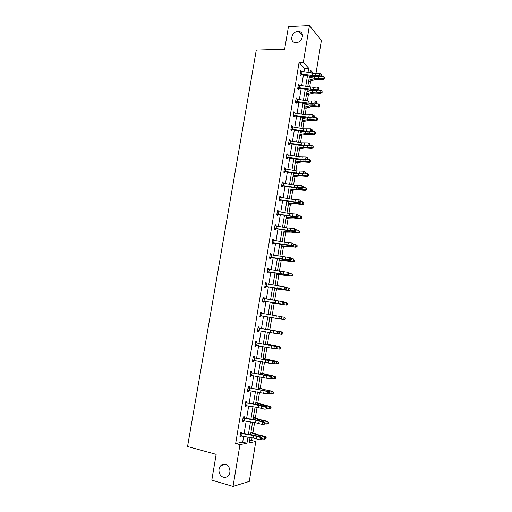 <?xml version="1.0" encoding="UTF-8"?>
<svg xmlns="http://www.w3.org/2000/svg" width="512" height="512" viewBox="0 0 512 512"><rect width="100%" height="100%" fill="white"/><g stroke="black" fill="none" stroke-linecap="round" stroke-linejoin="round"><path stroke-width="0.77" d="M225.491 464.429C229.965 465.427 231.578 473.094 227.917 476.09C226.56 477.248 225.043 477.606 223.36 477.165C218.835 476.09 217.338 468.346 221.062 465.44C222.387 464.352 223.866 464.013 225.491 464.429M297.971 31.392L299.027 31.456C305.05 32.198 302.304 42.656 296.102 42.566L295.238 42.522C289.088 41.933 291.693 31.373 297.971 31.392M249.517 440.858L251.654 440.454L255.802 441.517L249.28 481.408L233.043 486.4L211.808 480.154L216.166 454.355L187.552 446.522L256.288 50.048L284.634 49.222L288.461 26.554L309.414 25.6L321.389 40.403L315.955 73.632M251.654 440.454L252.083 437.83M252.915 432.755L254.586 422.56M255.36 417.856L257.082 407.36M257.798 403.021L259.565 392.224M260.218 388.25L262.042 377.158M262.637 373.542L264.499 362.157M265.037 358.899L266.95 347.226M267.43 344.314L269.395 332.358M269.811 329.798L271.808 317.658M272.211 315.187L274.17 303.251M274.63 300.461L276.525 288.915M277.037 285.798L278.867 274.63M279.43 271.2L281.203 260.416M281.818 256.666L283.526 246.259M284.192 242.195L285.837 232.16M286.554 227.789L288.141 218.125M288.909 213.44L290.438 204.141M291.258 199.162L292.723 190.227M293.587 184.941L294.995 176.365M295.917 170.778L297.261 162.56M298.227 156.678L299.52 148.819M300.531 142.643L301.766 135.13M302.291 131.923L302.355 131.539M302.829 128.666L304 121.504M304.538 118.234L304.634 117.651M305.114 114.746L306.227 107.93M306.778 104.595L306.899 103.827M307.386 100.883L308.448 94.413M309.005 91.021L309.165 90.067M309.651 87.085L310.656 80.954M311.226 77.498L311.411 76.358M244.141 417.843L244.32 416.749L243.232 416.877L242.426 421.754L243.514 421.613L243.654 420.755M248.198 386.944L249.165 387.648L249.325 386.554L248.256 386.586L247.456 391.424L248.525 391.373L248.685 390.419M254.112 357.702L254.285 356.627L253.242 356.57L252.442 361.363L253.498 361.408L253.67 360.352M258.08 327.392L259.046 328.038L259.206 326.963L258.176 326.816L257.389 331.565L258.419 331.699L258.598 330.637M263.059 297.408L264.083 297.562L263.072 297.325L262.291 302.029L263.302 302.259L263.475 301.203M264.083 297.562L263.904 298.618M267.891 268.288L268.909 268.416L267.923 268.09L267.149 272.755L268.141 273.069L268.314 272.026L267.213 272.346M268.909 268.416L268.749 269.402M272.678 239.418L273.702 239.526L272.73 239.11L271.962 243.738L272.934 244.141L273.107 243.104L272.013 243.443M273.702 239.526L273.555 240.397M277.427 210.797L278.451 210.88L277.498 210.381L276.736 214.97L277.69 215.456L277.862 214.426M278.451 210.88L278.323 211.648M282.138 182.419L283.155 182.49L282.227 181.901L281.472 186.451L282.406 187.021L282.573 186.003M283.155 182.49L283.046 183.142M286.81 154.291L287.827 154.336L286.912 153.67L286.163 158.176L287.078 158.829L287.245 157.818M287.827 154.336L287.731 154.886M291.437 126.4L292.454 126.426L291.552 125.677L290.81 130.144L291.712 130.88L291.878 129.882M292.454 126.426L292.378 126.874M296.026 98.746L297.043 98.752L296.16 97.926L295.424 102.355L296.307 103.168L296.474 102.176L295.597 102.515M297.043 98.752L296.986 99.098M300.576 71.322L301.587 71.309L300.723 70.406L300 74.803L300.864 75.693L301.024 74.707M303.93 71.955L304.531 68.32L299.072 62.49L235.674 443.482L242.694 442.15L243.642 436.448M244.109 433.6L246.163 421.178M246.624 418.394L248.678 405.971M249.133 403.258L251.181 390.842M251.622 388.186L253.677 375.77M254.106 373.178L256.16 360.768M256.576 358.24L258.63 345.837M259.034 343.373L261.088 330.97M261.485 328.563L263.533 316.179M263.93 313.798L265.965 301.491M266.362 299.072L268.378 286.874M268.787 284.41L270.79 272.314M271.2 269.811L273.184 257.818M273.606 255.277L275.571 243.386M276 240.806L277.952 229.018M278.381 226.4L280.314 214.707M280.755 212.051L282.675 200.461M283.117 197.773L285.018 186.278M285.472 183.552L287.354 172.154M287.814 169.389L289.683 158.093M290.144 155.29L292 144.09M292.467 141.254L294.304 130.15M294.778 127.27L296.602 116.262M297.082 113.357L298.886 102.438M299.373 99.494L301.165 88.678M301.658 85.696L303.43 74.97M298.304 85.005L299.322 84.998L298.445 84.134L297.715 88.55L298.592 89.402L298.752 88.41M293.734 112.538L294.752 112.557L293.862 111.77L293.126 116.224L294.016 116.992L294.182 116M294.752 112.557L294.688 112.954M289.126 140.314L290.144 140.352L289.235 139.642L288.493 144.134L289.402 144.826L289.568 143.821M290.144 140.352L290.061 140.851M284.48 168.326L285.498 168.378L284.57 167.757L283.821 172.282L284.749 172.896L284.915 171.878L283.821 172.262M285.498 168.378L285.395 168.986M279.789 196.576L280.806 196.653L279.866 196.115L279.11 200.678L280.051 201.21L280.224 200.186M280.806 196.653L280.691 197.363M275.059 225.075L276.083 225.171L275.117 224.717L274.355 229.325L275.322 229.766L275.488 228.736M276.083 225.171L275.949 225.99M270.291 253.818L271.315 253.939L270.33 253.568L269.562 258.214L270.541 258.573L270.714 257.53L269.619 257.862M271.315 253.939L271.155 254.867M265.478 282.816L266.502 282.957L265.504 282.675L264.723 287.36L265.728 287.635L265.901 286.579M266.502 282.957L266.33 284M260.627 312.07L261.651 312.23L260.627 312.038L259.846 316.768L260.864 316.947L261.043 315.885L259.942 316.179M261.651 312.23L261.472 313.293M255.629 342.176L256.589 342.842L256.755 341.766L255.712 341.658L254.925 346.432L255.962 346.522L256.141 345.453M250.688 371.955L251.648 372.646L251.814 371.558L250.752 371.546L249.958 376.358L251.014 376.358L251.181 375.354M245.702 401.997L246.662 402.714L246.829 401.619L245.754 401.696L244.947 406.554L246.029 406.458L246.176 405.555M240.672 432.307L241.638 433.056L241.798 431.949L240.704 432.122L239.891 437.024L240.992 436.832L241.126 436.026M233.043 486.4L239.968 444.602L246.931 443.245L247.936 437.152M235.674 443.482L239.968 444.602M299.072 62.49L303.315 62.406L309.414 25.6M250.067 437.504L249.197 442.803L255.802 441.517M313.67 73.626L310.477 70.163L310.003 73.011M309.51 76.026L307.744 86.752M307.258 89.734L305.478 100.557M304.992 103.501L303.2 114.413M302.72 117.325L300.909 128.333M300.435 131.206L298.611 142.31M298.144 145.146L296.301 156.346M295.84 159.149L293.984 170.445M293.53 173.216L291.654 184.608M291.206 187.334L289.318 198.829M288.877 201.523L286.97 213.114M286.534 215.763L284.608 227.456M284.179 230.074L282.24 241.862M281.818 244.442L279.859 256.333M279.443 258.874L277.472 270.867M277.062 273.37L275.072 285.466M274.662 287.93L272.659 300.128M272.262 302.554L270.24 314.854M269.843 317.242L267.808 329.619M267.411 332.026L265.376 344.429M264.966 346.893L262.931 359.302M262.515 361.83L260.474 374.234M260.045 376.826L258.003 389.242M257.568 391.898L255.526 404.314M255.078 407.027L253.037 419.45M252.582 422.234L250.541 434.656M307.987 72.659L308.717 68.256L303.315 62.406M248.403 434.304L250.451 421.882M250.912 419.098L252.954 406.682M253.402 403.962L255.45 391.546M255.885 388.89L257.933 376.48M258.362 373.888L260.403 361.478M260.819 358.95L262.861 346.541M263.27 344.077L265.312 331.674M265.709 329.274L267.75 316.89M268.141 314.509L270.17 302.202M270.566 299.776L272.576 287.578M272.986 285.114L274.976 273.018M275.392 270.522L277.363 258.522M277.786 255.987L279.744 244.09M280.166 241.517L282.112 229.722M282.541 227.104L284.467 215.418M284.902 212.762L286.816 201.171M287.258 198.477L289.152 186.982M289.6 184.256L291.482 172.864M291.936 170.099L293.798 158.797M294.259 156L296.102 144.8M296.57 141.958L298.4 130.854M298.874 127.981L300.685 116.973M301.165 114.061L302.963 103.149M303.45 100.205L305.235 89.382M305.722 86.4L307.494 75.674M304.531 68.32L308.717 68.256M242.694 442.15L246.931 443.245M257.395 331.52L258.419 331.699M254.938 346.33L255.962 346.522M252.474 361.203L253.498 361.408M249.99 376.141L251.014 376.358M247.501 391.149L248.525 391.373M244.998 406.221L246.029 406.458M242.49 421.363L243.514 421.613M239.962 436.57L240.992 436.832M300.16 73.811L315.571 75.84L319.29 75.405L319.648 73.197L315.93 73.638L315.571 75.84M315.93 73.638L300.563 71.392L300.179 73.805M320.768 74.893L321.28 75.238L321.421 74.355L320.915 74.003L320.768 74.893L319.29 75.405L320.557 76.275L316.845 76.704L312.256 76.506L301.325 74.605L300.224 75.034M300.448 73.702L301.325 74.605M320.557 76.275L321.28 75.238M320.915 74.003L319.648 73.197M308.608 81.504L316 79.456L323.123 79.629L322.822 78.771L318.426 78.419L314.304 78.688L308.819 80.243M324.186 78.464L324.333 77.587L324.186 78.464L322.822 78.771L323.174 76.582L320.038 76.333M313.939 76.723L309.171 78.093M323.174 76.582L324.333 77.587M324.307 78.81L323.123 79.629M313.677 87.398L298.298 85.133L297.901 87.552L313.318 89.613L317.037 89.235L317.395 87.014L313.677 87.398L313.318 89.613M318.522 88.723L319.034 89.056L319.174 88.166L318.662 87.834L318.522 88.723L317.037 89.235L318.31 90.067L314.598 90.438L310.01 90.214L299.053 88.314L297.914 88.742M298.17 87.45L299.053 88.314M318.31 90.067L319.034 89.056M318.662 87.834L317.395 87.014M295.59 101.357L311.059 103.443L314.771 103.123L315.136 100.896L316.922 102.042L316.403 101.715L316.262 102.611L316.774 102.931L316.922 102.042M316.403 101.715L315.136 100.896L308.346 101.05L295.994 98.918L295.61 101.35M316.262 102.611L314.771 103.123L316.058 103.923L312.346 104.237L307.75 103.974L296.493 102.17M295.878 101.254L296.768 102.08M316.058 103.923L316.774 102.931M306.406 94.918L313.779 93.043L320.909 93.267L320.602 92.454L316.198 92.083L312.077 92.301L306.598 93.722M321.971 92.141L322.112 91.258L321.971 92.141L320.602 92.454L320.954 90.259L318.336 90.042M311.36 90.4L306.957 91.558M320.954 90.259L322.112 91.258M322.093 92.467L320.909 93.267M304.192 108.384L311.552 106.688L318.688 106.97L318.368 106.195L313.965 105.805L309.837 105.971L304.371 107.264M319.744 105.869L319.891 104.992L319.744 105.869L318.368 106.195L318.726 103.994L316.173 103.763M308.742 104.128L304.73 105.088M318.726 103.994L319.891 104.992M319.872 106.182L318.688 106.97M293.286 115.219L308.787 117.331L312.499 117.069L312.864 114.835L314.656 115.974L314.138 115.667L313.99 116.563L314.509 116.864L314.656 115.974M314.138 115.667L312.864 114.835L306.074 114.912L293.696 112.768L293.306 115.213M313.99 116.563L312.499 117.069L313.792 117.837L310.086 118.093L305.485 117.798L294.477 115.904L293.267 116.346M293.574 115.117L294.477 115.904M313.792 117.837L314.509 116.864M301.965 121.907L309.312 120.384L316.454 120.73L316.128 120L311.718 119.584L307.597 119.699L302.138 120.851M317.51 119.661L317.651 118.778L317.51 119.661L316.128 120L316.486 117.786L314.003 117.549M306.086 117.894L302.496 118.669M316.486 117.786L317.651 118.778M317.638 119.955L316.454 120.73M290.982 129.139L306.502 131.283L310.214 131.078L310.586 128.832L312.378 129.965L311.859 129.67L311.712 130.573L312.23 130.861L312.378 129.965M311.859 129.67L310.586 128.832L303.795 128.832L291.386 126.682L290.995 129.133M311.712 130.573L310.214 131.078L311.52 131.808L307.814 132.006L303.206 131.686L292.179 129.786L290.925 130.234M291.27 129.037L292.179 129.786M311.52 131.808L312.23 130.861M299.731 135.488L307.066 134.144L314.214 134.547L313.882 133.856L309.466 133.421L305.338 133.485L299.891 134.502M315.264 133.51L315.411 132.621L315.264 133.51L313.882 133.856L314.24 131.635L311.827 131.398M303.379 131.712L300.256 132.314M314.24 131.635L315.411 132.621M315.398 133.786L314.214 134.547M288.659 143.123L304.211 145.293L307.923 145.146L308.294 142.886L310.093 144.019L309.568 143.738L309.421 144.64L309.946 144.922L310.093 144.019M309.568 143.738L308.294 142.886L301.504 142.81L289.069 140.653M309.421 144.64L307.923 145.146L309.235 145.843L305.53 145.984L289.869 143.725L288.563 144.186M288.947 143.021L289.869 143.725M309.235 145.843L309.946 144.922M297.491 149.126L304.806 147.962L311.962 148.422L311.622 147.776L307.2 147.322L303.072 147.328L297.638 148.211M313.011 147.424L313.152 146.528L313.011 147.424L311.622 147.776L311.981 145.542L309.651 145.306M300.614 145.574L298.003 146.01M311.981 145.542L313.152 146.528M313.146 147.68L311.962 148.422M307.27 157.862L305.99 157.005L299.2 156.845L286.739 154.682L286.349 157.158L301.914 159.36L305.626 159.277L305.99 157.005L307.795 158.131L307.27 157.862L307.123 158.771L307.648 159.034L307.795 158.131M307.123 158.771L305.626 159.277L306.944 159.936L303.238 160.019L287.546 157.728L286.189 158.195M286.618 157.069L287.546 157.728M306.944 159.936L307.648 159.034M295.238 162.822L302.541 161.843L309.702 162.355L309.35 161.754L304.922 161.274L300.8 161.229L295.379 161.978M310.746 161.395L310.893 160.493L310.746 161.395L309.35 161.754L309.715 159.514L307.469 159.27M297.76 159.482L295.738 159.77M309.715 159.514L310.893 160.493M310.886 161.632L309.702 162.355M304.96 172.051L303.68 171.187L296.89 170.944L284.403 168.774L284.006 171.258L299.603 173.491L303.309 173.466L303.68 171.187L305.491 172.301L304.96 172.051L304.813 172.966L305.344 173.216L305.491 172.301M304.813 172.966L303.309 173.466L304.64 174.093L300.934 174.112L284.934 171.872M284.275 171.168L285.216 171.795M304.64 174.093L305.344 173.216M292.979 176.57L300.269 175.776L307.43 176.352L307.072 175.795L302.637 175.29L298.515 175.187L293.101 175.802M308.474 175.424L308.614 174.522L308.474 175.424L307.072 175.795L307.437 173.542L305.274 173.299M294.778 173.427L293.466 173.581M307.437 173.542L308.614 174.522M308.614 175.642L307.43 176.352M281.638 185.427L297.28 187.686L300.986 187.718L301.363 185.427L303.174 186.541L302.643 186.304L302.49 187.219L303.027 187.456L303.174 186.541M302.643 186.304L301.363 185.427L294.566 185.107L282.054 182.925M302.49 187.219L300.986 187.718L302.33 188.307L298.624 188.269L282.874 185.914L281.485 186.374M281.926 185.331L282.874 185.914M302.33 188.307L303.027 187.456M290.707 190.381L297.978 189.773L305.152 190.406L304.787 189.894L300.346 189.37L290.822 189.683M306.189 189.51L306.336 188.608L306.189 189.51L304.787 189.894L305.152 187.629L303.04 187.379M291.648 187.411L291.187 187.456M305.152 187.629L306.336 188.608M306.33 189.715L305.152 190.406M279.277 199.654L294.95 201.939L298.656 202.035L299.027 199.738L300.851 200.838L300.314 200.614L300.16 201.536L300.704 201.754L300.851 200.838M300.314 200.614L299.027 199.738L292.23 199.328L279.699 197.139L279.296 199.648M300.16 201.536L298.656 202.035L300.006 202.586L296.307 202.49L280.525 200.096L279.13 200.55M279.565 199.558L280.525 200.096M300.006 202.586L300.704 201.754M288.422 204.25L295.686 203.827L302.861 204.518L302.49 204.058L298.042 203.507L288.531 203.622M303.891 203.661L304.038 202.752L303.891 203.661L302.49 204.058L302.854 201.779L300.742 201.523M302.854 201.779L304.038 202.752M304.045 203.846L302.861 204.518M276.909 213.939L292.614 216.256L296.314 216.41L296.691 214.099L298.515 215.2L297.971 214.989L297.824 215.91L298.368 216.122L298.515 215.2M297.971 214.989L296.691 214.099L289.894 213.613L277.325 211.411M297.824 215.91L296.314 216.41L297.67 216.928L293.971 216.768L278.163 214.342L276.768 214.784M277.331 211.373L277.67 211.565M277.197 213.85L278.163 214.342M297.67 216.928L298.368 216.122M286.138 218.176L293.376 217.946L300.563 218.694L300.179 218.278L295.725 217.702L286.227 217.626M301.587 217.869L301.741 216.96L301.587 217.869L300.179 218.278L300.55 215.994L298.432 215.725M300.55 215.994L301.741 216.96M301.741 218.042L300.563 218.694M274.528 228.288L290.259 230.63L293.958 230.848L294.336 228.531L296.173 229.619L295.622 229.427L295.475 230.355L296.019 230.547L296.173 229.619M295.622 229.427L294.336 228.531L287.539 227.955L274.95 225.747M295.475 230.355L293.958 230.848L295.328 231.328L291.629 231.11L275.795 228.653L274.394 229.082M274.963 225.658L275.424 225.92M274.816 228.198L275.795 228.653M295.328 231.328L296.019 230.547M283.834 232.166L291.066 232.122L298.253 232.934L293.402 231.962L283.917 231.686M299.277 232.141L299.424 231.226L299.277 232.141L297.862 232.557L298.234 230.266L296.109 229.984M298.234 230.266L299.424 231.226M299.43 232.294L298.253 232.934M272.134 242.694L291.597 245.35L291.974 243.021L293.811 244.109L293.267 243.93L293.114 244.858L293.664 245.037L293.811 244.109M293.267 243.93L291.974 243.021L285.178 242.362L272.557 240.147M272.582 240L273.158 240.339M293.114 244.858L291.597 245.35L292.973 245.792L289.28 245.51L273.126 243.098M272.429 242.611L273.408 243.021M292.973 245.792L293.664 245.037M281.523 246.208L288.736 246.355L295.93 247.232L291.066 246.285L281.594 245.805M296.954 246.477L297.101 245.555L296.954 246.477L295.533 246.906L295.904 244.602L293.779 244.307M295.904 244.602L297.101 245.555M297.114 246.611L295.93 247.232M269.734 257.171L289.222 259.917L289.606 257.581L290.989 257.99L291.45 258.656L290.893 258.496L290.739 259.43L291.296 259.59L291.45 258.656M290.893 258.496L289.606 257.581L270.157 254.611M270.195 254.406L270.886 254.829M290.739 259.43L289.222 259.917L290.611 260.32L286.918 259.981L270.733 257.53M270.022 257.088L271.021 257.453M290.611 260.32L291.296 259.59M279.206 260.314L293.6 261.594L288.723 260.666L279.258 259.987M294.618 260.877L294.771 259.949L294.618 260.877L293.197 261.312L293.568 259.002L291.443 258.694M294.784 260.986L293.6 261.594M288.512 273.12L287.226 272.198L267.763 269.146L267.341 271.699L286.842 274.547L287.226 272.198L288.614 272.576L289.069 273.274L288.512 273.12L288.358 274.061L288.915 274.208L289.069 273.274M267.789 268.877L268.602 269.382M288.358 274.061L286.842 274.547L288.237 274.918L268.333 272.019M267.61 271.629L268.614 271.949M288.237 274.918L288.915 274.208M276.877 274.483L291.264 276.013L276.922 274.227M292.275 275.334L292.429 274.406L292.275 275.334L290.848 275.782L291.219 273.459L288.973 273.126M292.442 275.43L291.264 276.013M264.896 286.31L284.448 289.248L284.832 286.886L286.234 287.219L286.682 287.949L286.125 287.814L285.971 288.762L286.528 288.896L286.682 287.949M286.125 287.814L284.832 286.886L265.325 283.725M285.971 288.762L284.448 289.248L285.85 289.574L266.202 286.509L264.8 286.893M265.382 283.405L266.31 283.994M265.19 286.227L266.202 286.509M285.85 289.574L286.528 288.896M274.534 288.704L288.915 290.502L274.566 288.525M289.92 289.856L290.074 288.922L289.92 289.856L288.486 290.317L288.864 287.981L286.477 287.616M290.074 288.922L289.293 288.173L290.24 288.998M290.093 289.933L288.915 290.502M262.464 300.973L282.042 304.006L282.426 301.638L283.84 301.933L284.288 302.694L283.718 302.573L283.565 303.526L284.134 303.642L284.288 302.694M283.718 302.573L282.426 301.638L262.893 298.381M283.565 303.526L282.042 304.006L283.456 304.294L263.782 301.126L262.374 301.504M262.957 298.003L264 298.675M262.758 300.896L263.782 301.126M283.456 304.294L284.134 303.642M272.186 302.995L286.554 305.05L272.205 302.893M287.558 304.442L287.706 303.507L287.558 304.442L286.118 304.909L286.496 302.566L283.974 302.163M287.706 303.507L286.496 302.566L287.878 303.565M287.731 304.499L286.554 305.05M281.312 317.402L280.013 316.454L260.467 313.107L260.038 315.699L279.622 318.835L280.013 316.454L281.434 316.71L281.875 317.504L281.312 317.402L281.152 318.355L281.722 318.451L281.875 317.504M260.525 312.666L261.683 313.421M281.152 318.355L279.622 318.835L281.05 319.085L261.062 315.885M260.314 315.629L261.344 315.814M281.05 319.085L281.722 318.451M269.83 317.344L284.179 319.661L269.83 317.318M285.184 319.091L285.338 318.15L285.184 319.091L283.738 319.571L284.122 317.216L281.478 316.781M285.338 318.15L284.122 317.216L285.51 318.189M285.357 319.13L284.179 319.661M257.568 330.496L277.197 333.722L277.587 331.334L279.021 331.552L258.253 328.051L277.587 331.334L278.886 332.288L278.733 333.248L279.302 333.331L279.456 332.378L278.886 332.288M258.803 330.586L257.498 330.918M279.302 333.331L278.63 333.933L277.197 333.722L278.733 333.248M279.456 332.378L279.021 331.552M267.84 329.44L282.182 331.981L283.13 332.877L282.797 333.805L283.13 332.877M282.976 333.824L281.798 334.336L278.726 333.85M282.797 333.805L281.35 334.298L281.734 331.936L267.834 329.478M282.95 332.864L282.182 331.981M255.789 342.899L255.117 345.357L274.758 348.685L275.155 346.278L276.595 346.458L255.789 342.899L275.155 346.278L276.454 347.245L276.294 348.205L276.87 348.275L277.03 347.315L276.454 347.245M256.218 345.434L255.04 345.728M276.87 348.275L276.205 348.851L274.758 348.685L276.294 348.205M277.03 347.315L276.595 346.458M265.459 343.904L279.795 346.714L280.736 347.635L280.403 348.582L280.736 347.635M280.582 348.582L279.411 349.082L276.442 348.646M280.403 348.582L278.944 349.088L279.334 346.714L265.44 344.019M280.557 347.635L279.334 346.714L279.795 346.714M252.621 360.282L272.314 363.706L272.704 361.293L274.157 361.434L254.374 357.875L272.704 361.293L274.01 362.272L273.85 363.238L274.432 363.29L274.586 362.323L274.01 362.272M253.619 360.346L252.57 360.595M253.165 357.037L254.374 357.875M274.432 363.29L273.766 363.84L272.314 363.706L273.85 363.238M274.586 362.323L274.157 361.434M263.072 358.426L277.395 361.51L278.336 362.458L277.997 363.43L278.336 362.458M278.182 363.405L276.538 363.942L274.163 363.514M277.997 363.43L276.538 363.942L276.922 361.562L263.04 358.624M278.15 362.477L276.922 361.562L277.395 361.51M250.829 372.806L250.15 375.27L269.856 378.803L270.246 376.378L271.706 376.474L251.898 372.813L270.246 376.378L271.552 377.363L271.392 378.33L271.981 378.368L272.134 377.402L271.552 377.363M251.008 375.322L250.093 375.533M271.981 378.368L271.315 378.893L269.856 378.803L271.392 378.33M272.134 377.402L271.706 376.474M260.672 373.011L274.982 376.371L275.923 377.338L275.578 378.342L275.923 377.338M275.77 378.298L274.112 378.867L271.878 378.445M275.578 378.342L274.112 378.867L274.502 376.467L260.627 373.293M275.731 377.382L274.502 376.467L274.982 376.371M248.333 387.853L247.654 390.33L267.386 393.958L267.782 391.526L269.248 391.584L249.414 387.814L267.782 391.526L269.088 392.518L268.928 393.491L269.517 393.517L269.67 392.544L269.088 392.518M248.384 390.362L247.603 390.534M269.517 393.517L268.858 394.01L267.386 393.958L268.928 393.491M269.67 392.544L269.248 391.584M258.266 387.667L265.306 389.786L272.563 391.296L273.498 392.294L273.152 393.318L273.498 392.294M273.344 393.254L271.68 393.85L269.53 393.44M273.152 393.318L271.68 393.85L272.07 391.443L258.208 388.026M273.306 392.352L272.07 391.443L272.563 391.296M245.126 405.466L258.093 407.526L264.902 409.19L265.299 406.746L266.778 406.758L258.419 404.787L246.912 402.886L265.299 406.746L266.611 407.744L266.451 408.723L267.04 408.73L267.2 407.75L266.611 407.744M245.741 405.472L245.101 405.606M267.04 408.73L264.902 409.19L266.451 408.723M267.2 407.75L266.778 406.758M255.846 402.381L262.874 404.71L270.125 406.291L271.066 407.309L270.714 408.358L271.066 407.309M270.714 408.358L269.235 408.909L267.078 408.48M269.235 408.909L269.632 406.49L260.979 404.57L255.77 402.822M270.867 407.392L269.632 406.49L270.125 406.291M242.605 420.659L255.597 422.726L262.413 424.486L262.81 422.029L264.301 422.003L255.936 419.93L244.403 418.022L243.302 418.157L256 420.288L262.81 422.029L264.122 423.04L263.962 424.026L264.557 424.013L264.717 423.027L264.122 423.04M243.091 420.64L242.592 420.742M243.194 417.12L244.403 418.022M264.557 424.013L263.904 424.454L262.413 424.486L263.962 424.026M264.717 423.027L264.301 422.003M253.414 417.158L260.422 419.706L267.686 421.35L268.621 422.394L268.262 423.469L268.621 422.394M268.262 423.469L266.784 424.026L264.627 423.59M266.784 424.026L267.181 421.6L258.522 419.59L253.331 417.683M268.422 422.496L267.181 421.6L267.686 421.35M240.429 435.878L253.094 437.997L259.904 439.853L260.307 437.382L261.811 437.318L253.44 435.13L241.888 433.229L240.774 433.414L253.498 435.546L260.307 437.382L261.619 438.406L261.459 439.392L262.061 439.366L262.221 438.374L261.619 438.406M262.061 439.366L259.904 439.853L261.459 439.392M262.221 438.374L261.811 437.318M250.976 432L257.965 434.765L265.229 436.474L266.163 437.549L265.805 438.643L266.163 437.549M265.805 438.643L264.32 439.219L262.157 438.765M264.32 439.219L264.717 436.781L256.058 434.675L250.874 432.608M265.958 437.67L264.717 436.781L265.229 436.474M312.864 73.51L312.506 75.706M302.067 71.629L301.702 73.83M318.426 78.419L318.746 76.48M314.304 78.688L314.618 76.768M310.611 87.251L310.253 89.459M299.789 85.37L299.424 87.578M308.346 101.05L307.987 103.27M311.418 101.222L311.059 103.443M297.504 99.174L297.133 101.389M316.198 92.083L316.499 90.253M312.077 92.301L312.378 90.477M313.965 105.805L314.246 104.077M309.837 105.971L310.118 104.256M306.074 114.912L305.709 117.139M309.152 115.104L308.787 117.331M295.206 113.03L294.835 115.258M311.718 119.584L311.981 117.958M307.597 119.699L307.859 118.086M303.795 128.832L303.424 131.066M306.874 129.043L306.502 131.283M292.902 126.95L292.531 129.184M309.466 133.421L309.709 131.904M305.338 133.485L305.587 131.974M289.088 140.659L288.678 143.117M301.504 142.81L301.133 145.056M304.582 143.04L304.211 145.293M290.586 140.928L290.214 143.174M307.2 147.322L307.43 145.914M303.072 147.328L303.302 145.926M299.2 156.845L298.829 159.104M302.285 157.101L301.914 159.36M288.256 154.963L287.885 157.222M304.922 161.274L305.133 159.974M300.8 161.229L301.011 159.936M296.89 170.944L296.518 173.21M299.974 171.226L299.603 173.491M285.92 169.062L285.549 171.328M302.637 175.29L302.835 174.099M298.515 175.187L298.707 174.01M282.067 182.931L281.658 185.421M294.566 185.107L294.195 187.379M297.658 185.408L297.28 187.686M283.578 183.226L283.2 185.498M300.346 189.37L300.518 188.288M296.218 189.21L296.397 188.141M292.23 199.328L291.859 201.613M295.328 199.648L294.95 201.939M281.216 197.446L280.838 199.731M298.042 203.507L298.195 202.541M293.914 203.29L294.074 202.33M277.344 211.424L276.928 213.933M289.894 213.613L289.517 215.904M292.986 213.958L292.614 216.256M278.854 211.731L278.47 214.022M295.725 217.702L295.866 216.851M291.603 217.434L291.738 216.589M274.963 225.76L274.547 228.282M287.539 227.955L287.162 230.259M290.637 228.326L290.259 230.63M276.474 226.074L276.09 228.378M293.402 231.962L293.523 231.219M289.28 231.635L289.395 230.899M272.576 240.16L272.154 242.694M285.178 242.362L284.8 244.678M288.282 242.752L287.898 245.075M274.086 240.48L273.702 242.797M291.066 246.285L291.168 245.658M286.944 245.901L287.046 245.28M270.176 254.624L269.754 257.165M282.803 256.832L282.419 259.155M285.907 257.248L285.53 259.578M271.686 254.957L271.302 257.28M288.723 260.666L288.806 260.154M284.602 260.23L284.685 259.718M280.422 271.366L280.038 273.702M283.526 271.808L283.149 274.144M269.28 269.491L268.896 271.821M286.368 275.11L286.432 274.72M282.246 274.618L282.31 274.227M265.344 283.738L264.915 286.304M278.029 285.965L277.645 288.314M281.139 286.426L280.755 288.774M266.861 284.083L266.47 286.432M262.912 298.387L262.483 300.966M275.622 300.627L275.238 302.982M278.739 301.114L278.349 303.475M264.435 298.746L264.045 301.107M273.21 315.354L272.819 317.722M276.326 315.866L275.936 318.234M261.99 313.478L261.6 315.84M258.016 327.891L257.587 330.496M270.784 330.144L270.394 332.525M273.901 330.682L273.51 333.062M259.539 328.269L259.149 330.643M268.346 345.005L267.955 347.392M271.469 345.562L271.078 347.955M257.082 343.123L256.685 345.51M253.075 357.658L252.64 360.282M265.901 359.93L265.504 362.323M269.024 360.512L268.634 362.912M254.605 358.048L254.208 360.448M263.443 374.918L263.046 377.325M266.573 375.526L266.176 377.939M252.122 373.037L251.725 375.45M269.914 376.058L269.984 375.629M265.792 375.155L265.862 374.72M260.973 389.971L260.576 392.39M264.102 390.605L263.706 393.03M249.626 388.096L249.229 390.515M267.456 391.136L267.546 390.579M263.341 390.17L263.43 389.613M245.587 402.803L245.146 405.459M258.49 405.094L258.093 407.526M261.626 405.76L261.229 408.192M247.123 403.219L246.72 405.651M264.992 406.278L265.101 405.594M260.87 405.248L260.979 404.57M243.066 417.984L242.624 420.653M256 420.288L255.597 422.726M259.142 420.973L258.739 423.418M244.602 418.413L244.198 420.851M262.509 421.491L262.643 420.678M258.394 420.397L258.522 419.59M240.538 433.235L240.09 435.917M253.498 435.546L253.094 437.997M256.64 436.262L256.237 438.714M242.074 433.67L241.67 436.122M260.019 436.768L260.173 435.827M255.904 435.61L256.058 434.675M299.027 31.456L302.496 35.533M221.062 465.44L225.389 464.403"/></g></svg>
